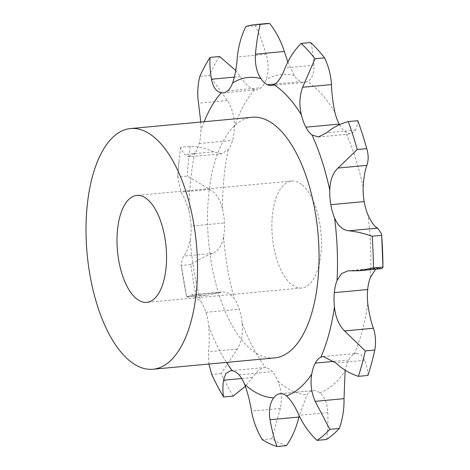 <?xml version="1.0" encoding="UTF-8"?>
<svg xmlns="http://www.w3.org/2000/svg" width="470" height="470" viewBox="0 0 470 470"><rect width="100%" height="100%" fill="white"/><g stroke="black" fill="none" stroke-linecap="round" stroke-linejoin="round"><path stroke-width="0.35" stroke-dasharray="2.35 1.76" d="M233.155 396.104A212.845 96.626 -95.3 0 1 221.247 373.579L237.309 349.081C241.627 341.919 243.231 333.277 242.132 323.149A33.57 15.24 -95.3 0 0 239.283 309.207A33.57 15.24 -95.3 0 0 234.125 298.268L228.878 293.192L222.633 291.876L206.459 295.372L196.16 295.642A212.845 96.626 -95.3 0 1 190.82 264.569C198.405 259.734 205.596 256.021 212.405 253.43C218.309 251.097 222.028 245.581 223.567 236.874A33.57 15.24 -95.3 0 0 224.454 222.986A33.57 15.24 -95.3 0 0 222.439 208.639C220.183 199.227 215.983 192.823 209.849 189.422L187.289 176.121L177.76 177.008L180.979 192.107C183.735 195.82 186.431 202.364 189.081 211.735A33.57 15.24 -95.3 0 1 191.096 226.088L224.454 222.986M221.505 153.778L213.539 151.839C206.453 148.373 198.681 146.552 190.209 146.37L180.68 147.251C180.621 148.232 181.955 150.653 184.663 154.518L189.052 156.792L221.505 153.778L228.203 149.848A33.57 15.24 -95.3 0 0 232.55 140.43A33.57 15.24 -95.3 0 0 234.319 127.223C234.618 117.218 232.309 108.323 227.398 100.545L209.356 75.488L199.826 76.375M235.705 70.453L240.346 76.557C245.328 84.206 250.075 88.589 254.576 89.705A33.57 15.24 -95.3 0 0 256.485 89.788A33.57 15.24 -95.3 0 0 260.997 87.737A33.57 15.24 -95.3 0 0 265.985 79.871C268.811 72.445 268.887 63.908 266.214 54.267C262.959 43.722 259.34 34.198 255.357 25.697L245.828 26.579M287.816 61.923L294.302 75.535A33.57 15.24 -95.3 0 0 300.765 81.651A33.57 15.24 -95.3 0 0 304.742 82.397A33.57 15.24 -95.3 0 0 307.392 81.615C311.904 79.119 314.101 73.672 313.984 65.277C313.531 56.106 312.427 48.533 310.688 42.547M339.552 124.697A33.57 15.24 -95.3 0 0 345.385 131.9L351.096 133.938L355.543 130.084C357.335 125.267 358.081 122.135 357.776 120.702M323.319 356.519L356.595 353.428L354.245 354.08A33.57 15.24 -95.3 0 0 348.634 360.014A33.57 15.24 -95.3 0 0 345.25 370.248M326.515 439.491C327.719 431.824 328.16 422.865 327.837 412.613C327.249 403.289 324.57 396.692 319.8 392.808A33.57 15.24 -95.3 0 0 313.49 390.599A33.57 15.24 -95.3 0 0 313.09 390.646A33.57 15.24 -95.3 0 0 307.033 394.765L299.19 415.774M286.524 445.613A212.845 96.626 -95.3 0 1 271.836 438.786L280.343 408.424C282.235 398.654 281.459 389.606 278.005 381.276A33.57 15.24 -95.3 0 0 272.324 371.705A33.57 15.24 -95.3 0 0 265.662 367.652L264.005 367.611L258.142 370.489L245.387 386.27M190.82 264.569L181.285 265.456L181.044 264.081L183.529 256.115C186.055 254.094 188.282 248.718 190.209 239.976A33.57 15.24 -95.3 0 0 191.096 226.088M208.892 364.038L208.433 351.766C209.373 344.915 209.485 336.414 208.774 326.245A33.57 15.24 -95.3 0 0 205.925 312.303A33.57 15.24 -95.3 0 0 200.766 301.364L191.842 294.731L222.633 291.876M189.052 156.792L194.844 152.95A33.57 15.24 -95.3 0 0 199.192 143.526A33.57 15.24 -95.3 0 0 200.96 130.319L200.778 122.035M274.474 357.946A120.855 54.867 84.7 0 1 208.662 242.684A120.855 54.867 84.7 0 1 252.114 117.271M181.285 265.456A212.845 96.626 -95.3 0 0 186.631 296.529L187.254 297.158L191.842 294.731M190.209 146.37A212.845 96.626 -95.3 0 0 188.476 161.034A212.845 96.626 -95.3 0 0 187.289 176.121M219.608 56.5A212.845 96.626 -95.3 0 0 209.356 75.488M265.051 23.682A212.845 96.626 -95.3 0 0 255.357 25.697M356.595 353.428L361.36 354.997L364.726 360.326C366.976 366.894 368.045 371.94 367.934 375.46M375.706 269.192L378.197 268.029L381.822 268.623M301.564 184.393A53.715 24.387 -95.3 0 0 291.682 181.026A53.715 24.387 -95.3 0 0 272.371 236.763A53.715 24.387 -95.3 0 0 301.623 287.993A53.715 24.387 -95.3 0 0 321.433 242.961A53.715 24.387 -95.3 0 0 301.564 184.393M180.68 147.251A212.845 96.626 -95.3 0 0 178.947 161.921A212.845 96.626 -95.3 0 0 178.929 162.126A212.845 96.626 -95.3 0 0 177.76 177.008M196.16 295.642L186.631 296.529M221.247 373.579L211.717 374.467M271.836 438.786L262.301 439.673M223.567 236.874A160.834 73.014 -95.3 0 0 234.125 298.268M228.203 149.848A160.834 73.014 -95.3 0 0 223.914 178.154A160.834 73.014 -95.3 0 0 222.439 208.639M254.576 89.705A160.834 73.014 -95.3 0 0 234.319 127.223M294.302 75.535A160.834 73.014 -95.3 0 0 265.985 79.871M334.775 111.837A160.834 73.014 -95.3 0 0 307.392 81.615M363.146 187.084A160.834 73.014 -95.3 0 0 345.385 131.9M370.401 277.394A160.834 73.014 -95.3 0 0 367.904 214.767M354.245 354.08A160.834 73.014 -95.3 0 0 367.804 303.896M319.8 392.808A160.834 73.014 -95.3 0 0 345.115 371M278.005 381.276A160.834 73.014 -95.3 0 0 307.033 394.765M242.132 323.149A160.834 73.014 -95.3 0 0 265.662 367.652M190.209 239.976A160.834 73.014 -95.3 0 0 200.766 301.364M208.774 326.245A160.834 73.014 -95.3 0 0 226.505 362.405M204.145 121.724A160.834 73.014 -95.3 0 0 200.96 130.319M194.844 152.95A160.834 73.014 -95.3 0 0 190.556 181.25A160.834 73.014 -95.3 0 0 189.081 211.735M212.405 253.43L183.529 256.115M219.155 292.681L190.28 295.366M205.925 312.303L239.283 309.207M209.849 189.422L180.979 192.107M237.309 349.081L208.433 351.766M252.349 377.533L241.721 378.526M238.966 374.807L272.324 371.705M199.192 143.526L232.55 140.43M213.539 151.839L184.663 154.518M280.343 408.424L251.468 411.103M227.398 100.545L198.522 103.23M280.537 393.672L313.09 390.646M227.639 90.839L260.997 87.737M240.346 76.557L234.389 77.109M327.837 412.613L298.967 415.298M266.214 54.267L237.344 56.946M334.058 361.371L348.634 360.014M275.167 84.024L300.765 81.651M364.726 360.326L335.85 363.005M313.984 65.277L285.114 67.962M379.284 268.153L350.409 270.838M355.543 130.084L326.668 132.769M230.682 370.707L264.005 367.611M223.127 92.89L256.485 89.788M280.132 393.696L313.49 390.599M271.384 85.499L304.742 82.397M347.953 270.838L378.197 268.029M318.396 136.976L351.096 133.938M181.044 264.081L186.655 296.752M178.929 162.126L177.707 177.783M187.254 297.158L206.459 295.372M291.682 181.026L136.805 195.414M301.623 287.993L146.74 302.38"/><path stroke-width="0.7" d="M330.81 204.685L364.168 201.589A33.57 15.24 -95.3 0 1 363.146 187.084C363.768 177.231 365.02 169.993 366.9 165.37C368.621 160.323 368.58 154.742 366.764 148.632L357.235 149.519L338.024 168.049C332.772 172.989 330.022 180.368 329.787 190.186A33.57 15.24 -95.3 0 0 330.81 204.685A33.57 15.24 -95.3 0 0 334.546 217.863C337.836 225.806 342.595 230.118 348.816 230.793C355.966 231.51 363.745 233.32 372.146 236.222L381.675 235.335L381.64 234.054L382.938 267.036A212.845 96.626 -95.3 0 0 381.675 235.335M324.547 57.845L315.018 58.732A212.845 96.626 -95.3 0 0 301.153 43.434L310.688 42.547A212.845 96.626 -95.3 0 1 324.547 57.845C328.612 66.388 330.927 75.306 331.497 84.6C331.708 93.101 332.801 102.178 334.775 111.837A33.57 15.24 -95.3 0 0 339.223 124.092A33.57 15.24 -95.3 0 0 339.552 124.697M364.168 201.589A33.57 15.24 -95.3 0 0 367.904 214.767C371.582 222.674 374.843 227.122 377.686 228.114L381.64 234.054M375.706 269.192L370.401 277.394A33.57 15.24 -95.3 0 0 367.675 289.538A33.57 15.24 -95.3 0 0 367.804 303.896C369.226 313.978 371.089 322.091 373.392 328.236C375.589 335.01 376.059 342.283 374.802 350.062L365.266 350.943L344.522 330.921C338.835 325.087 335.48 317.115 334.446 306.998A33.57 15.24 -95.3 0 1 334.317 292.634L367.675 289.538M345.25 370.248A33.57 15.24 -95.3 0 0 345.115 371L344.022 398.666C344.24 409.006 342.671 418.935 339.328 428.452L329.799 429.333L315.147 401.351C311.269 392.268 310.135 383.179 311.757 374.096A33.57 15.24 -95.3 0 1 315.276 363.116L334.058 361.371M299.19 415.774L298.897 417.049C296.37 427.735 292.246 437.259 286.524 445.613L276.995 446.5A212.845 96.626 -95.3 0 1 262.301 439.673C257.037 430.966 253.43 421.443 251.468 411.103C249.981 401.65 247.714 392.744 244.647 384.378A33.57 15.24 -95.3 0 0 238.966 374.807A33.57 15.24 -95.3 0 0 232.303 370.754L230.682 370.707L225.876 373.491L223.479 380.218C222.686 387.521 222.733 393.108 223.626 396.991A212.845 96.626 -95.3 0 1 211.717 374.467L208.892 364.038M339.328 428.452A212.845 96.626 -95.3 0 1 326.515 439.491L316.986 440.372C309.66 433.499 303.655 425.144 298.967 415.298C294.995 406.286 290.824 399.829 286.442 395.91A33.57 15.24 -95.3 0 0 280.132 393.696A33.57 15.24 -95.3 0 0 279.732 393.748A33.57 15.24 -95.3 0 0 273.675 397.867C269.862 403.037 268.646 410.322 270.027 419.728C271.872 430.009 274.192 438.933 276.995 446.5M374.802 350.062A212.845 96.626 -95.3 0 1 367.934 375.46L358.404 376.347C349.991 373.621 342.471 369.173 335.85 363.005L323.319 356.519L320.887 357.182A33.57 15.24 -95.3 0 0 315.276 363.116M382.938 267.036L373.409 267.918L358.945 270.749L347.953 270.838L341.484 273.646L337.043 280.49A33.57 15.24 -95.3 0 0 334.317 292.634M315.018 58.732L302.621 87.285C299.455 96.097 299.055 105.315 301.417 114.933A33.57 15.24 -95.3 0 0 305.864 127.188A33.57 15.24 -95.3 0 0 312.027 135.002L318.396 136.976L326.668 132.769C332.836 127.54 340.027 123.816 348.247 121.583A212.845 96.626 -95.3 0 1 357.235 149.519M287.816 61.923L284.321 51.494C280.948 40.966 276.072 31.637 269.692 23.5L260.157 24.387C258.012 33.317 256.444 43.246 255.445 54.173C254.84 64.114 256.667 72.268 260.944 78.631A33.57 15.24 -95.3 0 0 267.407 84.747A33.57 15.24 -95.3 0 0 271.384 85.499A33.57 15.24 -95.3 0 0 274.034 84.712C278.158 82.25 281.847 76.669 285.114 67.962C289.026 58.386 294.373 50.208 301.153 43.434M235.705 70.453L219.608 56.5L210.078 57.387C209.579 63.197 210.043 70.482 211.471 79.242C213.08 87.203 216.323 91.721 221.217 92.802A33.57 15.24 -95.3 0 0 223.127 92.89A33.57 15.24 -95.3 0 0 227.639 90.839A33.57 15.24 -95.3 0 0 232.626 82.973C235.059 75.576 236.633 66.904 237.344 56.946C238.454 46.001 241.28 35.879 245.828 26.579A212.845 96.626 -95.3 0 1 255.516 24.569L265.051 23.682A212.845 96.626 -95.3 0 1 269.692 23.5M130.595 128.557L252.114 117.271A120.855 54.867 84.7 0 1 274.351 124.85A120.855 54.867 84.7 0 1 319.06 256.626A120.855 54.867 84.7 0 1 274.474 357.946L152.956 369.238A120.855 54.867 -95.3 0 0 197.541 267.918A120.855 54.867 -95.3 0 0 152.826 136.141A120.855 54.867 -95.3 0 0 130.595 128.557A120.855 54.867 -95.3 0 0 87.138 253.97A120.855 54.867 -95.3 0 0 152.956 369.238M365.666 144.778L366.764 148.632A212.845 96.626 -95.3 0 0 365.666 144.778A212.845 96.626 -95.3 0 0 357.776 120.702L348.247 121.583M245.387 386.27L233.155 396.104L223.626 396.991M210.078 57.387A212.845 96.626 -95.3 0 0 199.826 76.375C197.606 85.37 197.171 94.317 198.522 103.23L200.778 122.035M358.945 270.749L381.822 268.623L382.98 267.442M373.409 267.918A212.845 96.626 -95.3 0 0 372.146 236.222M260.157 24.387A212.845 96.626 -95.3 0 0 255.516 24.569M316.986 440.372A212.845 96.626 -95.3 0 0 329.799 429.333M358.404 376.347A212.845 96.626 -95.3 0 0 365.266 350.943M146.687 198.781A53.715 24.387 -95.3 0 0 136.805 195.414A53.715 24.387 -95.3 0 0 117.494 251.15A53.715 24.387 -95.3 0 0 146.74 302.38A53.715 24.387 -95.3 0 0 166.556 257.349A53.715 24.387 -95.3 0 0 146.687 198.781M366.9 165.37L338.024 168.049M377.686 228.114L348.816 230.793M226.505 362.405A160.834 73.014 -95.3 0 0 232.303 370.754M244.647 384.378A160.834 73.014 -95.3 0 0 273.675 397.867M286.442 395.91A160.834 73.014 -95.3 0 0 311.757 374.096M320.887 357.182A160.834 73.014 -95.3 0 0 334.446 306.998M337.043 280.49A160.834 73.014 -95.3 0 0 334.546 217.863M329.787 190.186A160.834 73.014 -95.3 0 0 312.027 135.002M301.417 114.933A160.834 73.014 -95.3 0 0 274.034 84.712M260.944 78.631A160.834 73.014 -95.3 0 0 232.626 82.973M221.217 92.802A160.834 73.014 -95.3 0 0 204.145 121.724M241.721 378.526L223.479 380.218M298.897 417.049L270.027 419.728M279.732 393.748L280.537 393.672M234.389 77.109L211.471 79.242M344.022 398.666L315.147 401.351M267.407 84.747L275.167 84.024M284.321 51.494L255.445 54.173M373.392 328.236L344.522 330.921M305.864 127.188L339.223 124.092M331.497 84.6L302.621 87.285"/></g></svg>

